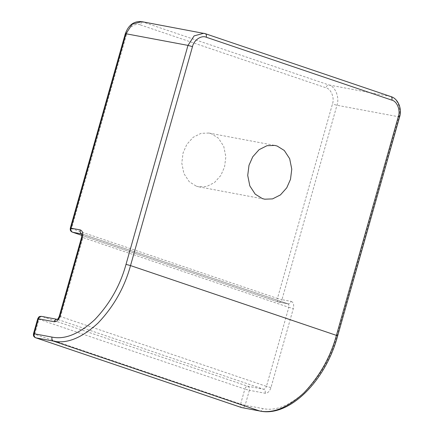 <?xml version="1.0" encoding="UTF-8"?>
<svg xmlns="http://www.w3.org/2000/svg" width="433" height="433" viewBox="0 0 433 433"><rect width="100%" height="100%" fill="white"/><g stroke="black" fill="none" stroke-linecap="round" stroke-linejoin="round"><path stroke-width="0.32" stroke-dasharray="2.17 1.62" d="M196.382 186.201L198.774 186.823L206.606 186.531L214.497 182.547L220.808 175.457L224.559 166.97L225.837 156.811L223.737 146.338L218.362 138.111L211.244 133.678L208.858 133.05L201.026 133.348L193.129 137.326L186.818 144.416L183.072 152.909L181.79 163.068L183.89 173.536L189.27 181.768L196.382 186.201M141.743 21.65L328.836 84.949C335.304 86.356 339.77 97.528 336.961 105.262L281.948 299.674L291.182 301.4C290.473 303.279 289.325 304.063 287.745 303.75L278.511 302.017C280.097 302.331 281.244 301.547 281.948 299.674L277.439 298.44C277.017 300.399 277.374 301.59 278.511 302.017L81.956 235.395M35.804 337.816C34.667 337.388 34.31 336.197 34.732 334.238C33.33 333.746 33.146 333.583 34.18 333.751M291.182 301.4C293.45 302.256 294.164 304.643 293.325 308.556L270.955 387.6C269.607 391.416 267.686 393.305 265.185 393.267L249.365 390.295C249.749 388.309 249.208 386.956 247.736 386.236C246.485 386.214 245.527 387.162 244.851 389.067L249.365 390.295L245.132 405.25L240.624 404.021C240.201 405.981 240.559 407.172 241.69 407.599C243.276 407.913 244.423 407.128 245.132 405.25L262.934 408.59C275.81 411.301 290.045 405.515 305.649 391.232C320.766 375.346 331.207 356.889 336.971 335.862L398.939 116.888C401.748 109.154 397.278 97.982 390.815 96.575L205.177 33.655L143.199 22.034C141.948 22.013 140.99 22.954 140.314 24.865C135.469 22.592 127.903 27.755 126.56 34.25L71.548 228.656C70.151 228.164 69.967 228.002 70.996 228.169M82.367 237.057C81.339 236.883 81.523 237.046 82.925 237.538C83.347 235.584 82.99 234.394 81.853 233.966L287.745 303.75C288.876 304.177 289.233 305.368 288.811 307.327L293.325 308.556M72.62 232.234C71.488 231.807 71.131 230.616 71.548 228.656L277.439 298.44L332.452 104.034C334.698 97.847 331.126 88.911 325.952 87.785L140.314 24.865M270.955 387.6L266.447 386.371C265.775 388.277 264.812 389.224 263.562 389.202C265.028 389.922 265.57 391.28 265.185 393.267M287.907 303.793L81.761 233.934M57.188 319.316L57.67 319.419C58.92 319.44 59.884 318.493 60.555 316.588L266.447 386.371L288.811 307.327L82.925 237.538L60.555 316.588C59.153 316.09 58.969 315.928 60.003 316.101M38.407 318.796C37.379 318.628 37.563 318.791 38.965 319.283C39.636 317.378 40.599 316.431 41.849 316.453L247.736 386.236L263.562 389.202L57.67 319.419L41.557 316.377M240.624 404.021L244.851 389.067L38.965 319.283L34.732 334.238L240.624 404.021M399.616 116.942L336.961 105.262L332.452 104.034M337.653 335.916L336.971 335.862M259.491 410.939C261.077 411.253 262.225 410.468 262.934 408.59M126.008 33.763C124.975 33.595 125.164 33.758 126.56 34.25M390.815 96.575L328.836 84.949C327.586 84.933 326.628 85.875 325.952 87.785M198.774 186.823L264.704 199.191M208.858 133.05L274.793 145.418M81.956 235.411L278.349 301.974M278.803 302.093L288.032 303.825"/><path stroke-width="0.65" d="M277.18 146.045L284.292 150.478L289.672 158.705L291.772 169.179L290.494 179.338L286.743 187.825L280.432 194.915L272.536 198.899L264.704 199.191L262.317 198.568L255.199 194.136L249.825 185.903L247.725 175.435L249.002 165.276L252.753 156.784L259.064 149.694L266.955 145.71L274.793 145.418L277.18 146.045M41.849 316.453C40.264 316.139 39.116 316.918 38.407 318.796L37.731 318.748L33.498 333.702L34.18 333.751C33.79 335.737 34.331 337.096 35.804 337.816L241.527 407.556L259.784 411.014C288.914 417.553 325.524 381.294 337.653 335.916L399.616 116.942C402.311 108.64 397.884 98.502 390.977 96.619L390.815 96.575C391.952 97.003 392.309 98.194 391.887 100.153C397.056 101.279 400.633 110.215 398.382 116.401C399.783 116.894 399.968 117.056 398.939 116.888M81.956 235.395L72.62 232.234L81.853 233.966C80.381 233.246 79.84 231.888 80.229 229.901L70.996 228.169L126.008 33.763L125.326 33.714L70.319 228.121L70.996 228.169C70.611 230.161 71.153 231.514 72.62 232.234L81.956 235.411M82.367 237.057L81.691 237.003L59.321 316.047L60.003 316.101L82.367 237.057C83.212 233.143 82.497 230.757 80.229 229.901M398.382 116.401L336.419 335.375C330.428 357.22 319.581 376.396 303.874 392.904C287.664 407.745 272.871 413.753 259.491 410.939L241.69 407.599L35.804 337.816L53.605 341.155C52.133 340.43 51.592 339.077 51.982 337.09L34.18 333.751L38.407 318.796L54.233 321.768C54.942 319.89 56.084 319.105 57.67 319.419M54.233 321.768C56.734 321.806 58.655 319.917 60.003 316.101M241.37 407.491L241.982 407.675M259.784 411.014L53.605 341.155C66.985 343.97 81.777 337.962 97.982 323.121C113.69 306.613 124.542 287.436 130.528 265.591L126.019 264.363C120.255 285.39 109.814 303.847 94.692 319.733C79.093 334.016 64.858 339.802 51.982 337.09M336.971 335.862C338.005 336.035 337.821 335.873 336.419 335.375L130.528 265.591L192.496 46.618L187.987 45.389L126.019 264.363M192.496 46.618C193.838 40.123 201.399 34.959 206.249 37.233C206.665 35.279 206.314 34.083 205.177 33.655L203.721 33.276L194.125 35.885L187.987 45.389L126.008 33.763L132.146 24.259L141.743 21.65L205.177 33.655M206.249 37.233L391.887 100.153M70.319 228.121C70.243 229.246 69.794 231.07 72.457 232.191M82.016 234.009L81.696 233.809L81.691 237.003M59.321 316.047C58.46 318.239 57.73 319.332 57.129 319.337L41.557 316.377C38.781 316.29 38.84 316.951 37.731 318.748M33.487 333.74C33.444 334.839 32.957 336.636 35.636 337.772M390.977 96.619L205.339 33.698M125.326 33.714C128.52 24.946 133.992 20.925 141.743 21.65"/></g></svg>
